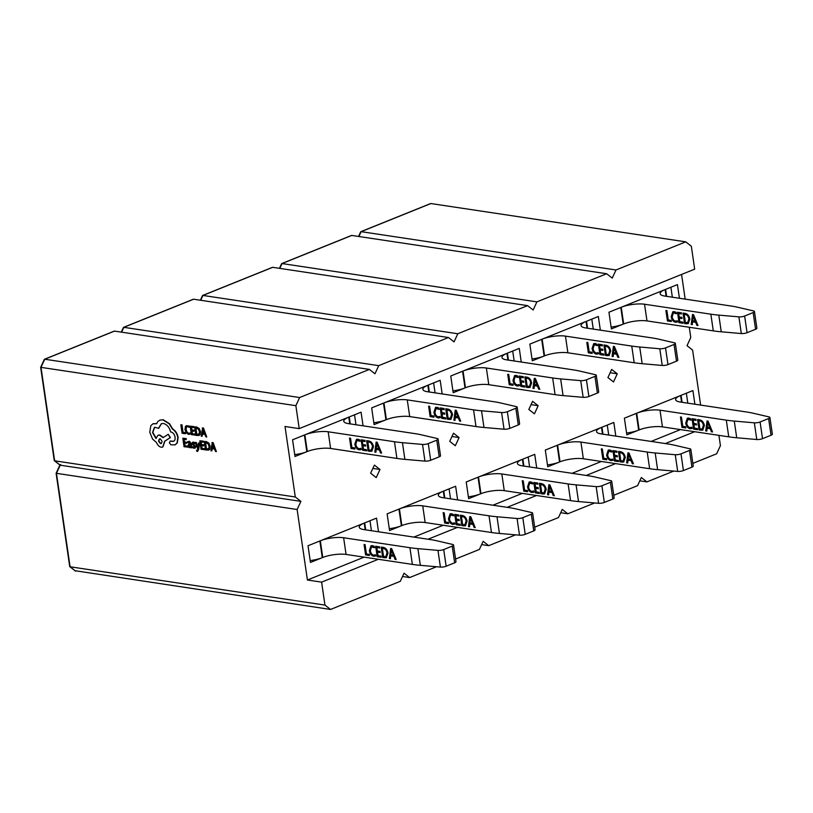 <?xml version="1.0" encoding="UTF-8"?>
<svg xmlns="http://www.w3.org/2000/svg" width="813" height="813" viewBox="0 0 813 813"><rect width="100%" height="100%" fill="white"/><g stroke="black" fill="none" stroke-linecap="round" stroke-linejoin="round"><path stroke-width="1.22" d="M197.407 451.347L198.687 449.65L199.663 442.973L198.555 442.973L197.996 447.831M197.691 451.357L197.092 451.479L198.372 449.772L199.348 443.095L198.555 442.973M197.874 449.701L196.451 450.372L197.092 451.479M198.057 447.038L196.309 442.465L195.14 442.465L197.742 448.766L197.569 449.823L196.451 450.372M191.614 447.861L191.045 443.959L189.124 441.429L187.701 441.764L187.854 442.79L189.185 442.282L190.283 443.898L189.023 443.949L187.854 445.707L188.423 447.059L189.51 447.689L190.689 446.804L190.852 447.75L191.929 447.739L191.36 443.837L189.439 441.296L188.016 441.642M187.701 441.764L188.27 441.459M190.212 447.557L189.51 447.689M189.815 447.557L191.004 446.683M190.272 443.786L188.646 444M187.356 447.221L187.214 446.256L184.703 445.88L184.287 443.024L186.482 443.349L186.34 442.384L184.144 442.048L183.748 439.335L186.126 439.691L185.984 438.715L182.813 438.237L184.053 446.723L187.671 447.099L187.529 446.134L185.018 445.748L184.622 443.075M186.126 439.691L186.289 438.593L182.813 438.237M186.482 443.349L186.655 442.252L184.46 441.926L184.094 439.386M190.008 434.203L190.283 432.953L188.779 433.288L187.071 432.15L186.116 429.64L186.39 427.191L187.925 426.5M189.134 427.343L188.972 426.205L186.309 425.738L185.394 426.551L184.988 429.711L186.218 432.892L188.504 434.366L190.13 434.132L189.978 433.085L188.474 433.41L186.766 432.282L185.811 429.772L186.086 427.313L187.62 426.622L189.449 427.221L189.287 426.073L186.472 425.687M369.376 369.407L114.511 331.104L44.756 359.224L40.996 367.364L295.871 405.677L299.621 397.537L369.376 369.407L374.956 373.787L378.716 365.647L448.471 337.517L454.05 341.897L457.81 333.757L527.566 305.627L533.145 310.007L536.905 301.867L606.661 273.737L612.24 278.117L616 269.977L685.745 241.847L691.335 246.227L694.678 269.164L299.214 428.624L295.871 405.677M40.996 367.364L54.634 460.808L295.302 496.987L285.017 426.49L299.214 428.624M185.334 433.756L185.496 432.658L183.057 432.292L181.96 424.772L180.852 424.782L182.092 433.268L185.334 433.756L185.496 432.658M194.714 435.158L194.571 434.193L192.061 433.817L191.644 430.961L193.84 431.297L193.697 430.321L191.502 429.996L191.106 427.282L193.474 427.638L193.331 426.662L190.171 426.185L191.411 434.67L195.018 435.036L194.886 434.071L192.376 433.695L191.98 431.012M193.474 427.638L193.646 426.53L190.171 426.185M193.84 431.297L194.012 430.199L191.817 429.864L191.441 427.323M199.043 435.412L200.079 434.64L200.547 431.612L199.185 428.461L196.695 426.988L194.632 426.855L195.872 435.341L198.89 435.473L199.774 434.762L200.242 431.733L198.87 428.593L194.632 426.855M206.736 436.967L203.474 428.014L202.63 427.882L201.218 436.144L202.091 436.276L202.335 434.04L204.896 434.427L205.862 436.835L206.736 436.967L203.159 428.136L202.315 428.004M202.091 436.276L202.63 434.081M194.917 446.672L194.134 447.363L192.468 446.713L192.63 447.811L195.079 448.054L195.384 446.815L193.108 443.492L193.829 442.8M194.551 442.506L192.64 442.252L194.856 442.374L195.008 443.41L194.856 442.374M193.87 448.339L195.394 447.922L194.185 448.217L195.394 447.922L195.689 446.693L194.185 444.711M204.368 449.782L204.226 448.806L201.715 448.43L201.299 445.585L203.494 445.91L203.352 444.935L201.157 444.609L200.76 441.896L203.128 442.252L202.986 441.276L199.825 440.798L201.065 449.284L204.673 449.65L204.541 448.685L202.031 448.309L201.634 445.626M203.128 442.252L203.301 441.144L199.825 440.798M203.494 445.91L203.667 444.813L201.472 444.487L201.096 441.947M208.697 450.026L209.734 449.254L210.201 446.225L208.839 443.075L206.35 441.611L204.287 441.469L205.526 449.955L208.545 450.097L209.429 449.376L209.896 446.357L208.524 443.207L204.287 441.469M216.39 451.591L213.128 442.628L212.284 442.496L210.872 450.758L211.746 450.89L212 448.654L214.551 449.04L215.516 451.459L216.39 451.591L212.813 442.75L211.969 442.628M211.746 450.89L212.284 448.695M175.141 444.823L177.325 442.912L178.108 437.424C177.325 433.492 175.496 430.646 172.63 428.878L169.582 423.756L163.179 419.732L160.009 420.108M173.708 441.225L170.11 441.042M158.433 428.39L161.32 423.695L163.443 423.482C166.939 424.396 169.338 427.221 170.659 431.937L171.004 431.988C173.118 432.577 174.48 434.315 175.1 437.211C175.344 439.894 174.521 441.307 172.641 441.439L170.405 441.042L169.328 442.709L170.862 444.772L174.988 444.894L177.021 443.044L177.793 437.557C177.01 433.624 175.181 430.768 172.326 429L169.267 423.878L162.874 419.854L159.856 420.169L157.976 421.419L156.442 423.786L153.017 423.766L150.822 425.656L149.775 432.221L152.559 439.071L156.482 442.496C157.559 445.168 159.145 446.744 161.228 447.221L162.702 447.059L164.622 441.235L170.09 437.689L168.271 434.294L163.027 437.638L159.46 435.097L157.996 435.25L155.933 438.461L152.509 432.516L154.511 427.292L158.748 428.268L161.472 423.634M156.248 438.329L152.814 432.384L154.673 427.232M163.342 437.506L159.765 434.965L158.149 435.189M162.854 446.998L164.937 441.113L170.395 437.567L168.271 434.294M156.757 423.654L153.179 423.705M469.762 516.611L470.778 516.763L475.239 527.637L474.142 527.474L472.953 524.436L469.833 523.958L469.538 526.783L468.43 526.611L469.762 516.611M422.73 505.859L489.03 515.818A87.601 23.77 -8.3 0 0 496.997 516.753L517.068 518.501A4.38 1.189 -8.3 0 0 522.81 517.657L531.316 514.223A4.38 1.189 -8.3 0 0 532.637 513.135A4.38 1.189 -8.3 0 0 531.763 512.576L516.275 508.979A87.601 23.77 -8.3 0 0 509.263 507.658L442.963 497.698A16.646 4.512 171.7 0 1 438.329 495.33A16.646 4.512 171.7 0 1 443.329 491.194L399.417 508.897A16.646 4.512 171.7 0 1 422.73 505.859L425.158 522.546L491.459 532.505A87.601 23.77 -8.3 0 0 499.436 533.44L519.507 535.188A4.38 1.189 -8.3 0 0 525.239 534.344L533.755 530.909A4.38 1.189 -8.3 0 0 535.066 529.822L532.637 513.135M445.524 522.048L448.38 522.485L448.542 523.623L444.681 523.044L443.156 512.617L444.172 512.769L445.524 522.048M467.099 521.184L465.453 525.787L461.804 525.615L460.28 515.188L462.414 515.513C464.843 516.001 466.398 517.901 467.099 521.184M457.119 523.796L460.158 524.253L460.331 525.401L456.276 524.792L454.762 514.355L458.623 514.944L458.786 516.082L455.941 515.655L456.439 519.09L459.111 519.487L459.274 520.635L456.601 520.239L457.119 523.796M454.731 524.029L452.75 524.385C450.443 523.796 449.01 521.905 448.461 518.704L450.077 513.867L451.489 513.745L453.329 514.426L453.532 515.818L450.636 514.975L449.457 518.775C449.853 521.255 450.941 522.749 452.719 523.257L454.558 522.881L454.304 524.263M548.856 484.721L549.873 484.873L554.334 495.747L553.236 495.584L552.037 492.546L548.927 492.068L548.633 494.893L547.525 494.721L548.856 484.721M501.824 473.969L568.114 483.928A87.601 23.77 -8.3 0 0 576.092 484.863L596.163 486.611A4.38 1.189 -8.3 0 0 601.894 485.768L610.411 482.333A4.38 1.189 -8.3 0 0 611.732 481.245A4.38 1.189 -8.3 0 0 610.858 480.686L595.37 477.089A87.601 23.77 -8.3 0 0 588.358 475.768L522.058 465.808A16.646 4.512 171.7 0 1 517.424 463.43A16.646 4.512 171.7 0 1 522.413 459.304L478.511 477.007A16.646 4.512 171.7 0 1 501.824 473.969L504.253 490.656L570.553 500.615A87.601 23.77 -8.3 0 0 578.521 501.55L598.602 503.298A4.38 1.189 -8.3 0 0 604.333 502.454L612.85 499.019A4.38 1.189 -8.3 0 0 614.161 497.932L611.732 481.245M546.194 489.294L544.547 493.898L540.899 493.725L539.375 483.298L541.509 483.623C543.927 484.111 545.493 486.011 546.194 489.294M536.214 491.906L539.253 492.363L539.426 493.501L535.371 492.902L533.846 482.465L537.718 483.044L537.881 484.192L535.025 483.765L535.533 487.2L538.206 487.597L538.369 488.745L535.696 488.339L536.214 491.906M533.816 492.139L531.844 492.495C529.527 491.906 528.104 490.015 527.556 486.814L529.172 481.977L530.584 481.855L532.424 482.536L532.627 483.928L529.73 483.085L528.552 486.885C528.948 489.365 530.035 490.859 531.814 491.367L533.653 490.991L533.399 492.373M524.619 490.158L527.474 490.595L527.637 491.733L523.775 491.154L522.251 480.727L523.267 480.879L524.619 490.158M627.951 452.831L628.967 452.983L633.429 463.857L632.331 463.695L631.132 460.656L628.012 460.178L627.727 463.004L626.62 462.831L627.951 452.831M580.909 442.079L647.209 452.038A87.601 23.77 -8.3 0 0 655.187 452.973L675.257 454.721A4.38 1.189 -8.3 0 0 680.989 453.867L689.505 450.443A4.38 1.189 -8.3 0 0 690.826 449.355A4.38 1.189 -8.3 0 0 689.952 448.796L674.465 445.199A87.601 23.77 -8.3 0 0 667.453 443.878L601.153 433.908A16.646 4.512 171.7 0 1 596.518 431.54A16.646 4.512 171.7 0 1 601.508 427.414L557.606 445.118A16.646 4.512 171.7 0 1 580.909 442.079L583.348 458.766L649.648 468.725A87.601 23.77 -8.3 0 0 657.615 469.66L677.696 471.408A4.38 1.189 -8.3 0 0 683.428 470.554L691.944 467.129A4.38 1.189 -8.3 0 0 693.255 466.042L690.826 449.355M625.288 457.404L623.642 462.008L619.994 461.835L618.469 451.408L620.593 451.723C623.022 452.221 624.587 454.121 625.288 457.404M615.309 460.016L618.347 460.473L618.52 461.611L614.465 461.012L612.941 450.575L616.813 451.154L616.976 452.302L614.12 451.876L614.628 455.31L617.291 455.707L617.463 456.855L614.791 456.449L615.309 460.016M612.911 460.249L610.929 460.605C608.622 460.016 607.199 458.126 606.64 454.924L608.256 450.087L609.679 449.965L611.508 450.646L611.722 452.038L608.815 451.195L607.646 454.985C608.033 457.475 609.12 458.969 610.909 459.477L612.748 459.101L612.494 460.483M603.713 458.268L606.569 458.695L606.732 459.843L602.87 459.264L601.346 448.837L602.352 448.989L603.713 458.268M707.046 420.941L708.052 421.093L712.523 431.967L711.416 431.805L710.227 428.756L707.107 428.288L706.812 431.114L705.714 430.941L707.046 420.941M660.004 410.179L726.304 420.148A87.601 23.77 -8.3 0 0 734.281 421.083L754.352 422.831A4.38 1.189 -8.3 0 0 760.084 421.977L768.6 418.553A4.38 1.189 -8.3 0 0 769.911 417.465A4.38 1.189 -8.3 0 0 769.047 416.906L753.56 413.309A87.601 23.77 -8.3 0 0 746.547 411.988L680.247 402.018A16.646 4.512 171.7 0 1 675.613 399.65A16.646 4.512 171.7 0 1 680.603 395.525L636.701 413.228A16.646 4.512 171.7 0 1 660.004 410.179L662.443 426.876L728.743 436.835A87.601 23.77 -8.3 0 0 736.71 437.77L756.781 439.518A4.38 1.189 -8.3 0 0 762.523 438.664L771.039 435.24A4.38 1.189 -8.3 0 0 772.35 434.152L769.911 417.465M704.383 425.514L702.737 430.118L699.078 429.945L697.564 419.518L699.688 419.833C702.117 420.331 703.682 422.232 704.383 425.514M694.404 428.126L697.442 428.583L697.605 429.721L693.56 429.112L692.036 418.685L695.908 419.264L696.07 420.412L693.215 419.986L693.723 423.421L696.385 423.817L696.558 424.965L693.885 424.559L694.404 428.126M692.005 428.349L690.024 428.705C687.717 428.126 686.284 426.225 685.735 423.034L687.351 418.197L688.774 418.075L690.603 418.756L690.806 420.148L687.91 419.305L686.741 423.095C687.127 425.585 688.215 427.079 690.003 427.587L691.843 427.211L691.578 428.593M682.808 426.378L685.654 426.805L685.826 427.953L681.955 427.374L680.44 416.947L681.446 417.099L682.808 426.378M445.626 417.801L445.788 418.949L441.744 418.339L440.219 407.913L444.081 408.492L444.254 409.64L441.398 409.213L441.896 412.638L444.569 413.045L444.731 414.193L442.069 413.787L442.587 417.354L445.626 417.801M456.235 410.321L460.707 421.195L459.599 421.022L458.41 417.984L455.29 417.516L454.995 420.331L453.888 420.169L455.229 410.169L456.235 410.321M427.862 385.24L383.96 402.943L386.399 419.63A16.646 4.512 171.7 0 1 409.701 416.581L476.001 426.54A87.601 23.77 -8.3 0 0 483.969 427.475L504.05 429.223A4.38 1.189 -8.3 0 0 509.781 428.38L518.298 424.945A4.38 1.189 -8.3 0 0 519.609 423.858L517.18 407.171A4.38 1.189 -8.3 0 0 516.306 406.612L500.818 403.014A87.601 23.77 -8.3 0 0 493.806 401.693L427.506 391.734A16.646 4.512 171.7 0 1 422.872 389.366A16.646 4.512 171.7 0 1 427.862 385.24L428.847 391.927M383.96 402.943A16.646 4.512 171.7 0 1 407.272 399.894L473.562 409.854A87.601 23.77 -8.3 0 0 481.54 410.789L501.611 412.537A4.38 1.189 -8.3 0 0 507.353 411.693L515.859 408.258A4.38 1.189 -8.3 0 0 517.18 407.171M433.837 416.032L434.01 417.181L430.138 416.602L428.614 406.165L429.63 406.317L430.981 415.606L433.837 416.032M449.315 419.478L447.262 419.173L445.737 408.746L447.872 409.061C450.3 409.559 451.865 411.449 452.556 414.742L450.91 419.345L447.262 419.173M440.189 417.577L438.207 417.933C435.9 417.343 434.467 415.453 433.918 412.262L435.534 407.425L436.947 407.293L438.786 407.974L438.99 409.376L436.093 408.533L434.914 412.323C435.311 414.803 436.398 416.297 438.177 416.815L440.026 416.439L439.762 417.811M519.283 385.687L517.302 386.043C514.995 385.453 513.562 383.563 513.013 380.362L514.629 375.535L516.042 375.403L517.881 376.084L518.084 377.486L515.188 376.643L514.009 380.433C514.405 382.913 515.493 384.407 517.271 384.925L519.111 384.549L518.857 385.921M528.409 387.588L526.357 387.283L524.832 376.856L526.966 377.171C529.395 377.669 530.96 379.559 531.651 382.852L530.005 387.455L526.357 387.283M506.956 353.35L463.054 371.043L465.483 387.74A16.646 4.512 171.7 0 1 488.796 384.691L555.096 394.651A87.601 23.77 -8.3 0 0 563.063 395.585L583.145 397.333A4.38 1.189 -8.3 0 0 588.876 396.49L597.392 393.055A4.38 1.189 -8.3 0 0 598.703 391.968L596.275 375.281A4.38 1.189 -8.3 0 0 595.401 374.722L579.913 371.124A87.601 23.77 -8.3 0 0 572.901 369.803L506.601 359.844A16.646 4.512 171.7 0 1 501.967 357.476A16.646 4.512 171.7 0 1 506.956 353.35L507.932 360.037M463.054 371.043A16.646 4.512 171.7 0 1 486.357 368.004L552.657 377.964A87.601 23.77 -8.3 0 0 560.635 378.899L580.706 380.647A4.38 1.189 -8.3 0 0 586.437 379.803L594.953 376.368A4.38 1.189 -8.3 0 0 596.275 375.281M535.33 378.431L539.802 389.305L538.694 389.132L537.505 386.094L534.385 385.626L534.09 388.441L532.982 388.279L534.314 378.279L535.33 378.431M524.72 385.911L524.883 387.059L520.838 386.449L519.314 376.023L523.176 376.602L523.348 377.75L520.493 377.313L520.991 380.748L523.663 381.155L523.826 382.303L521.163 381.897L521.682 385.453L524.72 385.911M512.932 384.143L513.105 385.291L509.233 384.712L507.708 374.275L508.725 374.427L510.076 383.716L512.932 384.143M598.378 353.797L596.396 354.153C594.09 353.564 592.657 351.673 592.108 348.472L593.724 343.645L595.136 343.513L596.976 344.194L597.179 345.596L594.283 344.753L593.104 348.543C593.5 351.023 594.588 352.517 596.366 353.035L598.205 352.649L597.951 354.031M607.504 355.698L605.451 355.393L603.927 344.966L606.061 345.281C608.49 345.779 610.045 347.669 610.746 350.962L609.1 355.555L605.451 355.393M586.051 321.45L542.149 339.153L544.578 355.84A16.646 4.512 171.7 0 1 567.891 352.801L634.191 362.761A87.601 23.77 -8.3 0 0 642.158 363.696L662.229 365.444A4.38 1.189 -8.3 0 0 667.971 364.6L676.487 361.165A4.38 1.189 -8.3 0 0 677.798 360.078L675.359 343.391A4.38 1.189 -8.3 0 0 674.495 342.832L659.008 339.234A87.601 23.77 -8.3 0 0 651.996 337.913L585.695 327.954A16.646 4.512 171.7 0 1 581.061 325.586A16.646 4.512 171.7 0 1 586.051 321.45L587.027 328.147M542.149 339.153A16.646 4.512 171.7 0 1 565.452 336.115L631.752 346.074A87.601 23.77 -8.3 0 0 639.729 347.009L659.8 348.757A4.38 1.189 -8.3 0 0 665.532 347.913L674.048 344.478A4.38 1.189 -8.3 0 0 675.359 343.391M614.425 346.541L618.896 357.415L617.789 357.242L616.6 354.204L613.48 353.736L613.185 356.551L612.077 356.389L613.409 346.389L614.425 346.541M603.815 354.021L603.978 355.169L599.923 354.559L598.409 344.133L602.27 344.712L602.443 345.86L599.588 345.423L600.085 348.858L602.758 349.265L602.921 350.403L600.248 350.007L600.777 353.564L603.815 354.021M592.027 352.253L592.189 353.401L588.327 352.822L586.803 342.385L587.819 342.537L589.171 351.826L592.027 352.253M677.473 321.907L675.491 322.263C673.184 321.674 671.751 319.783 671.203 316.582L672.818 311.755L674.231 311.623L676.07 312.304L676.274 313.706L673.377 312.863L672.199 316.653C672.595 319.133 673.682 320.627 675.461 321.135L677.3 320.759L677.046 322.141M686.599 323.808L684.546 323.503L683.022 313.066L685.156 313.391C687.585 313.889 689.139 315.779 689.841 319.072L688.194 323.665L684.546 323.503M665.146 289.56L621.244 307.263L623.673 323.95A16.646 4.512 171.7 0 1 646.985 320.911L713.286 330.871A87.601 23.77 -8.3 0 0 721.253 331.806L741.324 333.554A4.38 1.189 -8.3 0 0 747.066 332.71L755.582 329.275A4.38 1.189 -8.3 0 0 756.893 328.188L754.454 311.501A4.38 1.189 -8.3 0 0 753.59 310.942L738.102 307.344A87.601 23.77 -8.3 0 0 731.09 306.023L664.79 296.064A16.646 4.512 171.7 0 1 660.156 293.696A16.646 4.512 171.7 0 1 665.146 289.56L666.121 296.257M621.244 307.263A16.646 4.512 171.7 0 1 644.546 304.225L710.847 314.184A87.601 23.77 -8.3 0 0 718.814 315.119L738.895 316.867A4.38 1.189 -8.3 0 0 744.627 316.023L753.143 312.588A4.38 1.189 -8.3 0 0 754.454 311.501M693.519 314.651L697.991 325.525L696.883 325.352L695.694 322.314L692.574 321.846L692.28 324.661L691.172 324.499L692.503 314.499L693.519 314.651M682.9 322.131L683.072 323.279L679.018 322.67L677.503 312.243L681.365 312.822L681.528 313.97L678.682 313.533L679.18 316.968L681.853 317.375L682.016 318.513L679.343 318.117L679.861 321.674L682.9 322.131M671.121 320.363L671.284 321.511L667.422 320.922L665.898 310.495L666.914 310.647L668.266 319.936L671.121 320.363M666.63 296.339L665.613 289.377L677.442 284.601L679.434 298.259M623.205 324.143L611.376 328.909L608.937 312.222L620.776 307.456L623.205 324.143A16.646 4.512 -8.3 0 1 611.102 327.06M587.535 328.228L586.519 321.267L598.348 316.491L600.35 330.149M544.11 356.033L532.281 360.799L529.842 344.112L541.682 339.346L544.11 356.033A16.646 4.512 -8.3 0 1 532.007 358.95M508.44 360.118L507.424 353.157L519.263 348.391L521.255 362.039M465.016 387.923L453.187 392.699L450.758 376.002L462.587 371.236L465.016 387.923A16.646 4.512 -8.3 0 1 452.912 390.84M429.345 392.008L428.329 385.047L440.168 380.281L442.16 393.929M385.931 419.813L374.092 424.589L371.663 407.902L383.492 403.126L385.931 419.813A16.646 4.512 -8.3 0 1 373.828 422.73M626.833 434.874L624.394 418.187L636.233 413.421L638.662 430.107L626.833 434.874M682.087 402.303L681.07 395.342L692.9 390.565L694.902 404.224M626.559 433.024A16.646 4.512 -8.3 0 0 638.662 430.107M547.738 466.764L545.31 450.077L557.139 445.311L559.568 461.997L547.738 466.764M602.992 434.193L601.976 427.232L613.815 422.455L615.807 436.114M547.464 464.914A16.646 4.512 -8.3 0 0 559.568 461.997M468.644 498.654L466.215 481.967L478.044 477.201L480.483 493.887L468.644 498.654M523.897 466.083L522.881 459.121L534.72 454.345L536.712 468.003M468.379 496.804A16.646 4.512 -8.3 0 0 480.483 493.887M389.549 530.543L387.12 513.857L398.949 509.09L401.388 525.777L389.549 530.543M444.802 497.973L443.786 491.011L455.626 486.235L457.617 499.893M389.285 528.694A16.646 4.512 -8.3 0 0 401.388 525.777M348.777 417.13A16.646 4.512 171.7 0 0 343.777 421.256A16.646 4.512 171.7 0 0 348.411 423.624L414.711 433.583A87.601 23.77 -8.3 0 1 421.723 434.904L437.211 438.502A4.38 1.189 -8.3 0 1 438.085 439.061A4.38 1.189 -8.3 0 1 436.774 440.148L428.258 443.583A4.38 1.189 -8.3 0 1 422.516 444.426L402.445 442.679A87.601 23.77 -8.3 0 1 394.478 441.744L328.178 431.784A16.646 4.512 171.7 0 0 304.865 434.833L348.777 417.13L349.753 423.827M350.251 423.898L349.244 416.937L361.074 412.171L363.065 425.819M365.718 529.863L364.702 522.901L376.531 518.125L378.523 531.783M364.234 523.084L320.322 540.787A16.646 4.512 171.7 0 1 343.635 537.749L409.935 547.708A87.601 23.77 -8.3 0 0 417.902 548.643L437.973 550.391A4.38 1.189 -8.3 0 0 443.715 549.547L452.231 546.112A4.38 1.189 -8.3 0 0 453.542 545.025A4.38 1.189 -8.3 0 0 452.668 544.466L437.181 540.869A87.601 23.77 -8.3 0 0 430.168 539.547L363.868 529.588A16.646 4.512 171.7 0 1 359.234 527.22A16.646 4.512 171.7 0 1 364.234 523.084L365.21 529.781M306.836 451.703L294.997 456.479L292.568 439.792L304.397 435.016L306.836 451.703A16.646 4.512 -8.3 0 1 294.733 454.619M310.454 562.433L308.025 545.747L319.855 540.98L322.294 557.667L310.454 562.433M376.226 477.617L379.986 469.477L374.397 465.097L370.637 473.237L376.226 477.617M453.491 433.207L449.731 441.347L455.321 445.727L459.081 437.587L453.491 433.207M532.586 401.317L528.826 409.457L534.415 413.837L538.165 405.697L532.586 401.317M611.681 369.427L607.921 377.567L613.51 381.947L617.26 373.807L611.681 369.427M681.568 274.459L685.166 299.123M689.272 327.263L690.776 337.537L687.015 345.677L692.595 350.057L700.623 405.087M364.122 557.149L307.416 580.004L297.131 509.507L300.891 501.367L295.302 496.987M413.847 537.098L443.217 525.259M492.942 505.208L522.302 493.369M572.037 473.318L601.396 461.479M651.122 441.429L680.491 429.589M390.667 548.501L391.683 548.653L396.155 559.527L395.047 559.364L393.858 556.326L390.738 555.858L390.443 558.673L389.336 558.501L390.667 548.501M320.322 540.787L322.761 557.474A16.646 4.512 171.7 0 1 346.064 554.436L412.364 564.395A87.601 23.77 -8.3 0 0 420.341 565.33L440.412 567.078A4.38 1.189 -8.3 0 0 446.144 566.234L454.66 562.799A4.38 1.189 -8.3 0 0 455.981 561.712L453.542 545.025M388.004 553.074L386.358 557.677L382.71 557.505L381.185 547.078L383.319 547.403C385.748 547.891 387.303 549.791 388.004 553.074M378.035 555.686L381.073 556.143L381.236 557.291L377.181 556.681L375.667 546.245L379.529 546.834L379.701 547.972L376.846 547.545L377.344 550.98L380.017 551.377L380.179 552.525L377.506 552.129L378.035 555.686M375.636 555.919L373.655 556.275C371.348 555.686 369.915 553.795 369.366 550.594L370.982 545.757L372.395 545.635L374.234 546.316L374.437 547.708L371.541 546.864L370.362 550.665C370.758 553.145 371.846 554.639 373.624 555.147L375.464 554.771L375.21 556.153M366.429 553.938L369.285 554.375L369.448 555.513L365.586 554.933L364.061 544.507L365.078 544.659L366.429 553.938M361.094 449.467L359.112 449.823C356.805 449.233 355.372 447.343 354.824 444.152L356.44 439.315L357.852 439.183L359.692 439.863L359.895 441.266L356.998 440.422L355.83 444.213C356.216 446.693 357.303 448.187 359.092 448.705L360.931 448.329L360.667 449.711M370.22 451.367L368.167 451.063L366.653 440.636L368.777 440.951C371.206 441.449 372.771 443.339 373.472 446.632L371.815 451.235L368.167 451.063M304.865 434.833L307.304 451.52A16.646 4.512 171.7 0 1 330.606 448.471L396.907 458.43A87.601 23.77 -8.3 0 0 404.884 459.365L424.955 461.113A4.38 1.189 -8.3 0 0 430.687 460.27L439.203 456.835A4.38 1.189 -8.3 0 0 440.514 455.747L438.085 439.061M377.141 442.211L381.612 453.085L380.504 452.912L379.315 449.874L376.195 449.406L375.901 452.221L374.803 452.058L376.134 442.059L377.141 442.211M366.531 449.691L366.693 450.839L362.649 450.229L361.124 439.803L364.996 440.382L365.159 441.53L362.303 441.103L362.801 444.528L365.474 444.935L365.647 446.083L362.974 445.676L363.492 449.243L366.531 449.691M354.742 447.922L354.915 449.071L351.043 448.491L349.529 438.055L350.535 438.207L351.897 447.496L354.742 447.922M310.19 560.584A16.646 4.512 -8.3 0 0 322.294 557.667M436.5 566.742L409.63 577.565L404.051 573.195L400.291 581.336L330.545 609.455L324.956 605.085L321.613 582.138L378.309 559.283M75.131 570.726L330.545 609.455M54.634 460.808L54.583 459.782L54.634 460.808L60.213 465.188L56.453 473.329L70.091 566.773L70.04 565.746L70.091 566.773L324.956 605.085M56.453 473.329L297.131 509.507M307.416 580.004L321.613 582.138M60.213 465.188L60.629 464.518L60.213 465.188L300.891 501.367M44.756 359.224L44.42 360.189L44.756 359.224L299.621 397.537M428.034 539.232L457.404 527.393M507.129 507.342L536.499 495.503M586.224 475.453L615.593 463.603M665.319 443.563L694.688 431.713M515.594 534.842L488.725 545.675L483.146 541.306L479.385 549.446L455.585 559.039M594.689 502.952L567.82 513.786L562.24 509.416L558.48 517.556L534.68 527.149M673.784 471.062L646.914 481.896L641.335 477.526L637.575 485.666L613.774 495.259M718.926 435.362L720.42 445.636L716.67 453.776L692.869 463.369M114.511 331.104L113.85 331.369M381.541 452.902L380.504 452.912M380.819 452.79L379.315 449.874M379.63 449.752L376.195 449.406M375.921 452.058L374.803 452.058M375.108 451.937L376.419 442.099M378.807 448.685L377.13 443.278L376.287 448.298L378.807 448.685L376.795 443.4M368.482 450.941L366.988 440.687M371.978 451.164L370.535 451.245M371.48 450.067L372.771 446.378C372.313 443.807 371.135 442.343 369.254 441.967L367.832 441.926L369.021 450.067L371.328 450.138L372.456 446.51C371.998 443.939 370.83 442.465 368.939 442.099L367.832 441.926M366.673 450.666L362.649 450.229M362.954 450.107L361.46 439.853M365.128 441.347L362.303 441.103M365.616 445.9L362.974 445.676M361.409 449.345L359.112 449.823M359.427 449.701C357.12 449.111 355.688 447.221 355.139 444.02L354.824 444.152M355.139 444.02L356.602 439.254M360.21 441.144L358.035 440.331M358.34 440.209L357.161 440.372M354.885 448.888L351.043 448.491M351.358 448.359L349.864 438.105M396.073 559.344L395.047 559.364M395.362 559.232L393.858 556.326M394.163 556.194L390.738 555.858M390.464 558.501L389.336 558.501M389.651 558.379L390.962 548.551M393.35 555.127L391.663 549.72L390.819 554.751L393.35 555.127L391.327 549.842M386.51 557.606L384.762 557.82M385.077 557.688L382.71 557.505M383.025 557.383L381.521 547.129M386.012 556.509L387.313 552.83C386.846 550.259 385.677 548.785 383.797 548.419L382.364 548.379L383.553 556.519L385.86 556.58L386.998 552.952C386.541 550.381 385.362 548.907 383.482 548.541L382.364 548.379M381.206 557.108L377.181 556.681M377.496 556.549L376.002 546.295M379.671 547.799L376.846 547.545M380.159 552.352L377.506 552.129M375.941 555.787L373.655 556.275M373.96 556.143C371.653 555.553 370.23 553.663 369.671 550.472L369.366 550.594M369.671 550.472L371.145 545.706M374.752 547.586L372.567 546.783M372.882 546.651L371.693 546.814M369.427 555.34L365.586 554.933M365.901 554.812L364.397 544.558M402.526 576.498L409.63 577.565M372.872 468.41L379.986 469.477M448.471 337.517L193.596 299.214L123.85 327.334L378.716 365.647M481.621 544.608L488.725 545.675M451.967 436.51L459.081 437.587M527.566 305.627L272.69 267.325L202.945 295.444L457.81 333.757M560.716 512.718L567.82 513.786M531.062 404.62L538.165 405.697M606.661 273.737L351.785 235.435L282.04 263.554L536.905 301.867M639.801 480.829L646.914 481.896M610.157 372.73L617.26 373.807M685.745 241.847L430.88 203.545L361.124 231.664L616 269.977M430.88 203.545L430.229 203.799M361.124 231.664L358.899 236.502M351.785 235.435L351.135 235.689M282.04 263.554L279.804 268.392M272.69 267.325L272.04 267.579M202.945 295.444L200.709 300.282M193.596 299.214L192.945 299.469M123.85 327.334L121.615 332.171M399.417 508.897L401.856 525.584A16.646 4.512 171.7 0 1 425.158 522.546M478.511 477.007L480.95 493.694A16.646 4.512 171.7 0 1 504.253 490.656M557.606 445.118L560.035 461.804A16.646 4.512 171.7 0 1 583.348 458.766M636.701 413.228L639.13 429.914A16.646 4.512 171.7 0 1 662.443 426.876M433.979 416.998L430.138 416.602M430.453 416.469L428.959 406.215M697.91 325.332L696.883 325.352M697.188 325.23L695.694 322.314M695.999 322.192L692.574 321.846M692.3 324.489L691.172 324.499M691.487 324.367L692.798 314.54M693.499 315.718L692.656 320.739L695.186 321.115L693.408 316.592M695.186 321.115L693.723 316.47M684.851 323.371L683.357 313.117M688.347 323.604L686.904 323.686M687.849 322.497L689.139 318.818C688.682 316.247 687.513 314.773 685.623 314.407L684.2 314.367L685.389 322.507L687.696 322.568L688.835 318.95C688.377 316.369 687.198 314.905 685.318 314.54L684.2 314.367M683.042 323.107L679.018 322.67M679.333 322.548L677.839 312.294M681.507 313.788L678.682 313.533M681.995 318.34L679.343 318.117M677.778 321.785L675.491 322.263M675.796 322.141C673.489 321.552 672.056 319.661 671.508 316.46L671.203 316.582M671.508 316.46L672.971 311.694M676.579 313.574L674.404 312.771M674.719 312.649L673.53 312.812M671.264 321.328L667.422 320.922M667.727 320.8L666.233 310.546M618.815 357.232L617.789 357.242M618.104 357.12L616.6 354.204M616.904 354.082L613.48 353.736M613.205 356.379L612.077 356.389M612.392 356.257L613.703 346.429M616.091 353.005L614.404 347.608L613.561 352.629L616.091 353.005L614.069 347.73M605.766 355.261L604.262 345.017M609.252 355.494L607.819 355.576M608.764 354.387L610.055 350.708C609.587 348.137 608.419 346.663 606.539 346.297L605.106 346.257L606.295 354.397L608.602 354.458L609.74 350.84C609.283 348.259 608.104 346.795 606.224 346.429L605.106 346.257M603.947 354.996L599.923 354.559M600.238 354.438L598.744 344.184M602.413 345.677L599.588 345.423M602.9 350.23L600.248 350.007M598.683 353.675L596.396 354.153M596.712 354.031C594.394 353.442 592.972 351.551 592.413 348.35L592.108 348.472M592.413 348.35L593.886 343.584M597.494 345.474L595.309 344.661M595.624 344.539L594.435 344.702M592.169 353.218L588.327 352.822M588.642 352.69L587.138 342.436M539.72 389.122L538.694 389.132M539.009 389.01L537.505 386.094M537.82 385.972L534.385 385.626M534.111 388.279L532.982 388.279M533.298 388.157L534.608 378.319M536.997 384.895L535.31 379.498L534.476 384.519L536.997 384.895L534.974 379.62M526.672 387.151L525.178 376.907M530.157 387.384L528.724 387.466M529.67 386.277L530.96 382.598C530.493 380.027 529.324 378.553 527.444 378.187L526.011 378.147L527.2 386.287L529.517 386.348L530.645 382.73C530.188 380.149 529.009 378.685 527.129 378.319L526.011 378.147M524.863 386.886L520.838 386.449M521.143 386.327L519.649 376.073M523.318 377.567L520.493 377.313M523.806 382.12L521.163 381.897M519.588 385.565L517.302 386.043M517.617 385.921C515.3 385.332 513.877 383.441 513.328 380.24L513.013 380.362M513.328 380.24L514.792 375.474M518.399 377.364L516.214 376.551M516.529 376.429L515.351 376.592M513.074 385.108L509.233 384.712M509.548 384.579L508.044 374.326M460.625 421.012L459.599 421.022M459.914 420.9L458.41 417.984M458.725 417.862L455.29 417.516M455.016 420.169L453.888 420.169M454.203 420.047L455.514 410.209M456.215 411.388L455.382 416.408L457.902 416.795L456.134 412.262M457.902 416.795L456.439 412.14M447.577 419.051L446.083 408.797M451.063 419.274L449.63 419.356M450.575 418.167L451.865 414.488C451.408 411.917 450.229 410.443 448.349 410.077L446.926 410.037L448.105 418.177L450.422 418.238L451.55 414.62C451.093 412.039 449.924 410.575 448.034 410.209L446.926 410.037M445.768 418.776L441.744 418.339M442.048 418.217L440.555 407.963M444.223 409.457L441.398 409.213M444.711 414.01L442.069 413.787M440.504 417.455L438.207 417.933M438.522 417.811C436.215 417.221 434.782 415.331 434.233 412.13L433.918 412.262M434.233 412.13L435.697 407.364M439.305 409.254L437.13 408.441M437.435 408.319L436.256 408.482M448.522 523.45L444.681 523.044M444.985 522.922L443.492 512.668M712.452 431.784L711.416 431.805M711.731 431.673L710.227 428.756M710.542 428.634L707.107 428.288M706.832 430.941L705.714 430.941M706.019 430.819L707.33 420.982M708.042 422.16L707.198 427.181L709.719 427.567L707.95 423.034M709.719 427.567L708.265 422.912M702.889 430.047L701.131 430.26M701.446 430.128L699.078 429.945M699.393 429.823L697.9 419.569M702.391 428.949L703.682 425.27C703.225 422.689 702.046 421.225 700.166 420.86L698.743 420.819L699.932 428.959L702.239 429.02L703.367 425.392C702.91 422.821 701.741 421.347 699.851 420.982L698.743 420.819M697.584 429.549L693.56 429.112M693.875 428.99L692.371 418.736M696.05 420.24L693.215 419.986M696.528 424.793L693.885 424.559M692.32 428.227L690.024 428.705M690.339 428.583C688.032 427.994 686.599 426.103 686.05 422.902L685.735 423.034M686.05 422.902L687.513 418.146M691.121 420.026L688.946 419.213M689.251 419.091L688.072 419.254M685.796 427.78L681.955 427.374M682.27 427.252L680.776 416.998M633.357 463.674L632.331 463.695M632.636 463.562L631.132 460.656M631.447 460.524L628.012 460.178M627.738 462.831L626.62 462.831M626.925 462.709L628.236 452.871M630.634 459.457L628.947 454.05L628.103 459.081L630.634 459.457L628.612 454.172M623.795 461.936L622.047 462.15M622.351 462.018L619.994 461.835M620.299 461.713L618.805 451.459M623.297 460.839L624.587 457.16C624.13 454.579 622.961 453.115 621.071 452.75L619.648 452.709L620.837 460.849L623.144 460.91L624.282 457.282C623.815 454.711 622.646 453.237 620.756 452.871L619.648 452.709M618.49 461.438L614.465 461.012M614.78 460.88L613.276 450.626M616.955 452.13L614.12 451.876M617.433 456.682L614.791 456.449M613.226 460.117L610.929 460.605M611.244 460.473C608.937 459.884 607.504 457.993 606.955 454.802L606.64 454.924M606.955 454.802L608.419 450.036M612.026 451.916L609.852 451.103M610.167 450.981L608.978 451.144M606.701 459.67L602.87 459.264M603.175 459.142L601.681 448.888M554.263 495.564L553.236 495.584M553.541 495.452L552.037 492.546M552.352 492.414L548.927 492.068M548.643 494.721L547.525 494.721M547.84 494.599L549.151 484.772M549.852 485.94L549.009 490.971L551.539 491.347L549.761 486.814M551.539 491.347L550.076 486.692M544.7 493.826L542.952 494.04M543.257 493.908L540.899 493.725M541.204 493.603L539.71 483.349M544.202 492.729L545.493 489.05C545.035 486.479 543.867 485.005 541.976 484.639L540.554 484.599L541.743 492.739L544.049 492.8L545.188 489.172C544.72 486.601 543.551 485.127 541.671 484.761L540.554 484.599M539.395 493.328L535.371 492.902M535.686 492.769L534.192 482.516M537.86 484.02L535.025 483.765M538.338 488.572L535.696 488.339M534.131 492.007L531.844 492.495M532.149 492.363C529.842 491.774 528.409 489.883 527.861 486.692L527.556 486.814M527.861 486.692L529.324 481.926M532.932 483.806L530.757 482.993M531.072 482.871L529.883 483.034M527.617 491.56L523.775 491.154M524.08 491.032L522.586 480.778M475.168 527.454L474.142 527.474M474.446 527.342L472.953 524.436M473.257 524.304L469.833 523.958M469.558 526.611L468.43 526.611M468.745 526.489L470.056 516.662M472.444 523.237L470.757 517.83L469.914 522.861L472.444 523.237L470.422 517.952M465.605 525.716L463.857 525.93M464.162 525.798L461.804 525.615M462.109 525.493L460.615 515.239M465.107 524.619L466.398 520.94C465.94 518.369 464.772 516.895 462.882 516.529L461.459 516.489L462.648 524.629L464.955 524.69L466.093 521.062C465.636 518.491 464.457 517.017 462.577 516.651L461.459 516.489M460.3 525.218L456.276 524.792M456.591 524.659L455.097 514.405M458.766 515.909L455.941 515.655M459.254 520.462L456.601 520.239M455.036 523.897L452.75 524.385M453.054 524.253C450.748 523.663 449.315 521.773 448.766 518.582L448.461 518.704M448.766 518.582L450.229 513.816M453.837 515.696L451.662 514.893M451.977 514.761L450.788 514.924M185.191 432.79L183.057 432.292M182.742 432.414L181.96 424.772M181.645 424.904L180.852 424.782M189.571 433.309L190.283 432.953M186.39 427.191L187.62 426.622M195.567 427.953L196.522 434.488L199.114 434.01L199.409 431.642L198.382 429.152L195.567 427.953M198.474 434.538L199.114 434.01M195.903 428.004L196.837 434.366L199.419 433.888M202.447 433.116L204.51 433.431L202.884 429.152L202.447 433.116L204.439 433.248M203.128 429.914L202.762 432.994M189.338 443.827L188.789 443.928M189.409 444.741L188.718 445.006L188.951 446.479L190.344 446.479L190.405 444.711L189.409 444.741L188.718 445.006L189.266 446.357L190.649 446.347M189.714 444.62L189.033 444.874M192.325 442.374L193.474 442.079L192.325 442.374L192.02 443.593L194.612 446.804L193.819 447.485L192.468 446.713M193.87 444.843L192.803 443.624L193.26 442.943M193.524 442.933L194.703 443.532M194.612 446.804L194.134 447.363M197.976 447.831L198.037 447.231M197.813 447.323L196.309 442.465M196.004 442.597L195.14 442.465M197.569 449.823L197.213 450.432M205.222 442.567L206.177 449.101L208.768 448.624L209.063 446.256L208.037 443.766L205.222 442.567M208.128 449.152L208.768 448.624M205.557 442.618L206.492 448.979L209.073 448.502M212.102 447.739L214.165 448.044L212.539 443.766L212.102 447.739L214.093 447.861M212.782 444.528L212.417 447.607M173.555 441.296L172.956 441.317M160.283 438.756C158.322 439.996 158.545 441.571 160.964 443.461L160.659 443.593C162.62 442.333 162.397 440.768 159.968 438.888C158.007 440.128 158.24 441.693 160.659 443.593L161.238 443.532M159.968 438.888L159.389 438.949M491.459 532.505L489.03 515.818M570.553 500.615L568.114 483.928M649.648 468.725L647.209 452.038M728.743 436.835L726.304 420.148M407.272 399.894L409.701 416.581M473.562 409.854L476.001 426.54M486.357 368.004L488.796 384.691M552.657 377.964L555.096 394.651M565.452 336.115L567.891 352.801M631.752 346.074L634.191 362.761M644.546 304.225L646.985 320.911M710.847 314.184L713.286 330.871M681.579 402.222L680.603 395.525M602.484 434.112L601.508 427.414M523.399 466.001L522.413 459.304M444.305 497.891L443.329 491.194M412.364 564.395L409.935 547.708M346.064 554.436L343.635 537.749M328.178 431.784L330.606 448.471M394.478 441.744L396.907 458.43M70.091 566.773L75.67 571.153M454.66 562.799L452.231 546.112M446.144 566.234L443.715 549.547M440.412 567.078L437.973 550.391M420.341 565.33L417.902 548.643M402.445 442.679L404.884 459.365M422.516 444.426L424.955 461.113M428.258 443.583L430.687 460.27M436.774 440.148L439.203 456.835M533.755 530.909L531.316 514.223M525.239 534.344L522.81 517.657M519.507 535.188L517.068 518.501M499.436 533.44L496.997 516.753M612.85 499.019L610.411 482.333M604.333 502.454L601.894 485.768M598.602 503.298L596.163 486.611M578.521 501.55L576.092 484.863M691.944 467.129L689.505 450.443M683.428 470.554L680.989 453.867M677.696 471.408L675.257 454.721M657.615 469.66L655.187 452.973M771.039 435.24L768.6 418.553M762.523 438.664L760.084 421.977M756.781 439.518L754.352 422.831M736.71 437.77L734.281 421.083M481.54 410.789L483.969 427.475M501.611 412.537L504.05 429.223M507.353 411.693L509.781 428.38M515.859 408.258L518.298 424.945M560.635 378.899L563.063 395.585M580.706 380.647L583.145 397.333M586.437 379.803L588.876 396.49M594.953 376.368L597.392 393.055M639.729 347.009L642.158 363.696M659.8 348.757L662.229 365.444M665.532 347.913L667.971 364.6M674.048 344.478L676.487 361.165M718.814 315.119L721.253 331.806M738.895 316.867L741.324 333.554M744.627 316.023L747.066 332.71M753.143 312.588L755.582 329.275M114.176 331.145L44.471 359.244M44.298 359.417L40.65 367.313L54.247 460.493M69.827 566.671L75.375 571.021M59.908 465.046L56.107 473.278L69.705 566.458M54.369 460.717L59.979 465.107M371.439 530.716L369.986 520.767M354.529 414.803L355.982 424.762M430.544 203.585L360.84 231.685M360.667 231.857L358.553 236.451M351.45 235.475L281.755 263.575M281.572 263.747L279.459 268.341M272.355 267.365L202.661 295.465M202.478 295.637L200.364 300.231M193.27 299.255L123.566 327.354M123.393 327.527L121.269 332.121M450.534 498.826L449.081 488.877M529.619 466.936L528.176 456.987M608.713 435.046L607.26 425.097M687.808 403.157L686.355 393.207M433.624 382.913L435.067 392.872M512.708 351.023L514.162 360.982M591.803 319.133L593.256 329.092M670.898 287.243L672.351 297.192"/></g></svg>
